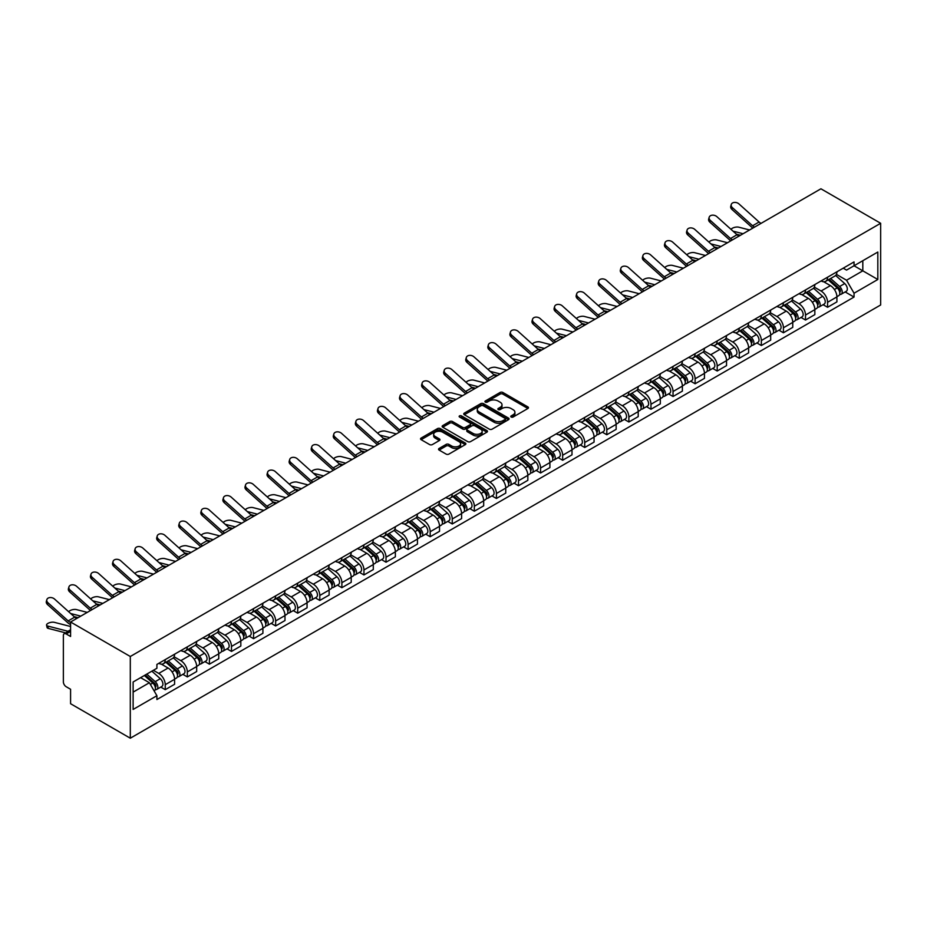 <?xml version="1.0" encoding="UTF-8"?>
<svg xmlns="http://www.w3.org/2000/svg" width="927" height="927" viewBox="0 0 927 927"><rect width="100%" height="100%" fill="white"/><g stroke="black" fill="none" stroke-linecap="round" stroke-linejoin="round"><path stroke-width="1.39" d="M511.171 417.034A1.379 0.8 0 0 0 513.118 417.034L527.88 408.506A1.97 1.136 0 0 0 528.46 407.706A1.97 1.136 0 0 0 527.88 406.907L502.874 392.469A1.97 1.136 0 0 0 500.093 392.469L485.331 400.997A1.379 0.8 0 0 0 484.937 401.553A1.379 0.8 0 0 0 485.331 402.109A1.379 0.8 0 0 0 487.278 402.109L489.189 401.009A6.292 3.627 0 0 1 498.077 401.009L500.163 402.214A6.292 3.627 0 0 1 502.005 404.786A6.292 3.627 0 0 1 500.163 407.347L498.251 408.448A1.379 0.8 0 0 0 497.857 409.016A1.379 0.8 0 0 0 498.251 409.572A1.379 0.8 0 0 0 500.198 409.572L502.11 408.471A6.292 3.627 0 0 1 510.997 408.471L513.083 409.676A6.292 3.627 0 0 1 514.925 412.237A6.292 3.627 0 0 1 513.083 414.809L511.171 415.91A1.379 0.8 0 0 0 510.777 416.466A1.379 0.8 0 0 0 511.171 417.034L511.171 415.91M439.108 448.448A1.97 1.136 0 0 0 438.541 449.247A1.97 1.136 0 0 0 439.108 450.058L446.13 454.103A1.97 1.136 0 0 0 448.911 454.103L465.296 444.636A1.97 1.136 0 0 0 465.875 443.836A1.97 1.136 0 0 0 465.296 443.036L440.29 428.598A1.97 1.136 0 0 0 437.509 428.598L421.125 438.065A1.97 1.136 0 0 0 420.545 438.865A1.97 1.136 0 0 0 421.125 439.665L429.595 444.566A1.97 1.136 0 0 0 432.376 444.566L439.386 440.51A1.97 1.136 0 0 0 439.966 439.711A1.97 1.136 0 0 0 439.386 438.911L435.192 436.478A5.261 3.036 0 0 1 433.651 434.334A5.261 3.036 0 0 1 436.895 431.53A5.261 3.036 0 0 1 442.619 432.191L459.085 441.692A5.261 3.036 0 0 1 460.626 443.836A5.261 3.036 0 0 1 457.382 446.64A5.261 3.036 0 0 1 451.646 445.98L448.911 444.404A1.97 1.136 0 0 0 446.13 444.404L439.108 448.448L439.108 450.058M130.301 656.49L70.579 622.017L820.928 188.795L880.65 223.28L130.301 656.49L130.301 738.205L880.65 304.983L880.65 223.28M489.329 429.166A1.97 1.136 0 0 0 492.11 429.166L508.494 419.699A1.97 1.136 0 0 0 509.074 418.9A1.97 1.136 0 0 0 508.494 418.089L483.5 403.662A1.97 1.136 0 0 0 480.719 403.662L464.323 413.118A1.97 1.136 0 0 0 463.755 413.929A1.97 1.136 0 0 0 464.323 414.728L489.329 429.166M460.082 417.324A1.379 0.8 0 0 1 461.472 417.521L461.472 415.887L486.895 430.568A1.97 1.136 0 0 1 487.475 431.368A1.97 1.136 0 0 1 486.895 432.167L470.51 441.634A1.97 1.136 0 0 1 467.729 441.634L442.724 427.196L442.724 425.597A1.97 1.136 0 0 0 442.144 426.397A1.97 1.136 0 0 0 442.724 427.196M442.724 425.597L449.734 421.542A1.97 1.136 0 0 1 452.515 421.542L462.654 427.393A1.97 1.136 0 0 0 465.435 427.393L470.093 424.717A1.97 1.136 0 0 0 470.661 423.906A1.97 1.136 0 0 0 470.093 423.106L459.537 417.011A1.379 0.8 0 0 1 459.132 416.455A1.379 0.8 0 0 1 459.977 415.713A1.379 0.8 0 0 1 461.472 415.887M70.579 622.017L70.579 636.478L66.188 633.941A3.998 2.306 -120 0 0 64.183 633.744A3.998 2.306 -120 0 0 63.36 635.574L63.36 681.82A3.998 2.306 -120 0 0 66.188 686.722L70.579 689.259L70.579 703.72L130.301 738.205M827.579 277.208A9.212 5.319 60 0 1 825.667 281.344L835.018 275.945A9.212 5.319 -120 0 0 836.919 271.82M814.323 287.127L821.067 291.02A9.212 5.319 60 0 1 827.579 302.295L836.919 296.895A9.212 5.319 -120 0 0 830.407 285.62L823.721 281.762M836.919 296.895L836.919 301.878L827.579 307.277L823.095 304.693M825.667 281.344A9.212 5.319 60 0 1 821.137 280.927M827.579 302.295L827.579 307.277M805.505 289.954A9.212 5.319 60 0 1 803.593 294.091L812.933 288.691A9.212 5.319 -120 0 0 814.845 284.566M801.021 317.44L805.505 320.024L814.845 314.624L814.845 309.641A9.212 5.319 -120 0 0 808.332 298.367L801.646 294.508M803.593 294.091A9.212 5.319 60 0 1 799.062 293.674M792.249 299.873L798.993 303.766A9.212 5.319 60 0 1 805.505 315.041L805.505 320.024M783.419 302.7A9.212 5.319 60 0 1 781.519 306.837L790.858 301.437A9.212 5.319 -120 0 0 792.759 297.312M778.947 330.186L783.419 332.77L792.759 327.37L792.759 322.387A9.212 5.319 -120 0 0 786.258 311.113L779.572 307.254M781.519 306.837A9.212 5.319 60 0 1 776.988 306.42M770.163 312.619L776.919 316.513A9.212 5.319 60 0 1 783.419 327.787L783.419 332.77M761.345 315.447A9.212 5.319 60 0 1 759.445 319.583L768.784 314.183A9.212 5.319 -120 0 0 770.685 310.058M756.872 342.932L761.345 345.516L770.685 340.128L770.685 335.134A9.212 5.319 -120 0 0 764.172 323.859L757.486 320M759.445 319.583A9.212 5.319 60 0 1 754.902 319.166M748.089 325.365L754.833 329.259A9.212 5.319 60 0 1 761.345 340.533L761.345 345.516M739.271 328.193A9.212 5.319 60 0 1 737.359 332.329L746.698 326.93A9.212 5.319 -120 0 0 748.61 322.805M734.787 355.678L739.271 358.262L748.61 352.874L748.61 347.88A9.212 5.319 -120 0 0 742.098 336.605L735.412 332.747M737.359 332.329A9.212 5.319 60 0 1 732.828 331.912M726.015 338.112L732.759 342.005A9.212 5.319 60 0 1 739.271 353.28L739.271 358.262M717.185 340.939A9.212 5.319 60 0 1 715.285 345.076L724.624 339.676A9.212 5.319 -120 0 0 726.536 335.551M712.712 368.425L717.197 371.009L726.536 365.62L726.536 360.626A9.212 5.319 -120 0 0 720.024 349.352L713.338 345.493M715.285 345.076A9.212 5.319 60 0 1 710.754 344.659M703.941 350.858L710.685 354.751A9.212 5.319 60 0 1 717.197 366.026L717.197 371.009M695.111 353.685A9.212 5.319 60 0 1 693.211 357.822L702.55 352.422A9.212 5.319 -120 0 0 704.45 348.297M690.638 381.171L695.111 383.755L704.45 378.367L704.45 373.372A9.212 5.319 -120 0 0 697.95 362.098L691.264 358.239M693.211 357.822A9.212 5.319 60 0 1 688.68 357.405M681.855 363.604L688.599 367.498A9.212 5.319 60 0 1 695.111 378.772L695.111 383.755M673.037 366.432A9.212 5.319 60 0 1 671.125 370.568L680.464 365.168A9.212 5.319 -120 0 0 682.376 361.043M668.552 393.917L673.037 396.501L682.376 391.113L682.376 386.119A9.212 5.319 -120 0 0 675.864 374.844L669.178 370.985M671.125 370.568A9.212 5.319 60 0 1 666.594 370.151M659.781 376.35L666.525 380.244A9.212 5.319 60 0 1 673.037 391.518L673.037 396.501M650.963 379.178A9.212 5.319 60 0 1 649.051 383.315L658.39 377.915A9.212 5.319 -120 0 0 660.302 373.79M646.478 406.663L650.963 409.247L660.302 403.859L660.302 398.865A9.212 5.319 -120 0 0 653.79 387.59L647.104 383.732M649.051 383.315A9.212 5.319 60 0 1 644.52 382.897M637.706 389.097L644.45 392.99A9.212 5.319 60 0 1 650.963 404.265L650.963 409.247M628.877 391.924A9.212 5.319 60 0 1 626.976 396.061L636.316 390.661A9.212 5.319 -120 0 0 638.216 386.536M624.404 419.41L628.877 421.994L638.216 416.605L638.216 411.611A9.212 5.319 -120 0 0 631.716 400.337L625.03 396.478M626.976 396.061A9.212 5.319 60 0 1 622.446 395.644M615.621 401.843L622.376 405.736A9.212 5.319 60 0 1 628.877 417.011L628.877 421.994M606.803 404.67A9.212 5.319 60 0 1 604.902 408.807L614.242 403.407A9.212 5.319 -120 0 0 616.142 399.282M602.33 432.156L606.803 434.74L616.142 429.352L616.142 424.357A9.212 5.319 -120 0 0 609.63 413.083L602.944 409.224M604.902 408.807A9.212 5.319 60 0 1 600.36 408.39M593.547 414.589L600.29 418.483A9.212 5.319 60 0 1 606.803 429.757L606.803 434.74M584.728 417.417A9.212 5.319 60 0 1 582.816 421.553L592.156 416.153A9.212 5.319 -120 0 0 594.068 412.028M580.244 444.902L584.728 447.486L594.068 442.098L594.068 437.104A9.212 5.319 -120 0 0 587.556 425.829L580.87 421.97M582.816 421.553A9.212 5.319 60 0 1 578.286 421.136M571.472 427.335L578.216 431.229A9.212 5.319 60 0 1 584.728 442.503L584.728 447.486M562.643 430.163A9.212 5.319 60 0 1 560.742 434.299L570.082 428.9A9.212 5.319 -120 0 0 571.994 424.775M558.17 457.648L562.654 460.232L571.994 454.844L571.994 449.85A9.212 5.319 -120 0 0 565.482 438.575L558.796 434.717M560.742 434.299A9.212 5.319 60 0 1 556.212 433.882M549.387 440.082L556.142 443.975A9.212 5.319 60 0 1 562.654 455.25L562.654 460.232M540.568 442.909A9.212 5.319 60 0 1 538.668 447.046L548.008 441.646A9.212 5.319 -120 0 0 549.908 437.521M536.096 470.395L540.568 472.979L549.908 467.59L549.908 462.596A9.212 5.319 -120 0 0 543.396 451.322L536.721 447.463M538.668 447.046A9.212 5.319 60 0 1 534.137 446.629M527.312 452.828L534.056 456.721A9.212 5.319 60 0 1 540.568 467.996L540.568 472.979M518.494 455.655A9.212 5.319 60 0 1 516.582 459.792L525.922 454.392A9.212 5.319 -120 0 0 527.834 450.267M514.01 483.141L518.494 485.725L527.834 480.337L527.834 475.342A9.212 5.319 -120 0 0 521.322 464.068L514.636 460.209M516.582 459.792A9.212 5.319 60 0 1 512.052 459.375M505.238 465.574L511.982 469.468A9.212 5.319 60 0 1 518.494 480.742L518.494 485.725M496.42 468.402A9.212 5.319 60 0 1 494.508 472.538L503.848 467.138A9.212 5.319 -120 0 0 505.76 463.013M491.936 495.887L496.42 498.471L505.76 493.083L505.76 488.089A9.212 5.319 -120 0 0 499.247 476.814L492.561 472.955M494.508 472.538A9.212 5.319 60 0 1 489.977 472.121M483.164 478.32L489.908 482.214A9.212 5.319 60 0 1 496.42 493.488L496.42 498.471M474.334 481.148A9.212 5.319 60 0 1 472.434 485.284L481.773 479.885A9.212 5.319 -120 0 0 483.674 475.76M469.862 508.633L474.334 511.217L483.674 505.829L483.674 500.835A9.212 5.319 -120 0 0 477.173 489.56L470.487 485.702M472.434 485.284A9.212 5.319 60 0 1 467.903 484.867M461.078 491.067L467.834 494.96A9.212 5.319 60 0 1 474.334 506.235L474.334 511.217M452.26 493.894A9.212 5.319 60 0 1 450.36 498.031L459.699 492.631A9.212 5.319 -120 0 0 461.6 488.506M447.787 521.38L452.26 523.964L461.6 518.575L461.6 513.581A9.212 5.319 -120 0 0 455.087 502.307L448.401 498.448M450.36 498.031A9.212 5.319 60 0 1 445.817 497.614M439.004 503.813L445.748 507.706A9.212 5.319 60 0 1 452.26 518.981L452.26 523.964M430.186 506.64A9.212 5.319 60 0 1 428.274 510.777L437.614 505.377A9.212 5.319 -120 0 0 439.525 501.252M425.702 534.126L430.186 536.71L439.525 531.322L439.525 526.327A9.212 5.319 -120 0 0 433.013 515.053L426.327 511.194M428.274 510.777A9.212 5.319 60 0 1 423.743 510.36M416.93 516.559L423.674 520.453A9.212 5.319 60 0 1 430.186 531.727L430.186 536.71M408.1 519.387A9.212 5.319 60 0 1 406.2 523.523L415.539 518.123A9.212 5.319 -120 0 0 417.451 513.998M403.627 546.872L408.1 549.456L417.451 544.068L417.451 539.085A9.212 5.319 -120 0 0 410.939 527.799L404.253 523.94M406.2 523.523A9.212 5.319 60 0 1 401.669 523.106M394.844 529.305L401.6 533.199A9.212 5.319 60 0 1 408.1 544.473L408.1 549.456M386.026 532.133A9.212 5.319 60 0 1 384.126 536.269L393.465 530.87A9.212 5.319 -120 0 0 395.365 526.745M381.553 559.618L386.026 562.202L395.365 556.814L395.365 551.832A9.212 5.319 -120 0 0 388.853 540.545L382.167 536.687M384.126 536.269A9.212 5.319 60 0 1 379.595 535.852M372.77 542.052L379.514 545.945A9.212 5.319 60 0 1 386.026 557.22L386.026 562.202M363.952 544.879A9.212 5.319 60 0 1 362.04 549.016L371.379 543.616A9.212 5.319 -120 0 0 373.291 539.491M359.467 572.365L363.952 574.949L373.291 569.56L373.291 564.578A9.212 5.319 -120 0 0 366.779 553.292L360.093 549.433M362.04 549.016A9.212 5.319 60 0 1 357.509 548.599M350.696 554.798L357.44 558.691A9.212 5.319 60 0 1 363.952 569.966L363.952 574.949M341.878 557.625A9.212 5.319 60 0 1 339.966 561.762L349.305 556.362A9.212 5.319 -120 0 0 351.217 552.237M337.393 585.111L341.878 587.695L351.217 582.307L351.217 577.324A9.212 5.319 -120 0 0 344.705 566.038L338.019 562.179M339.966 561.762A9.212 5.319 60 0 1 335.435 561.345M328.622 567.544L335.365 571.438A9.212 5.319 60 0 1 341.878 582.712L341.878 587.695M319.792 570.372A9.212 5.319 60 0 1 317.891 574.508L327.231 569.108A9.212 5.319 -120 0 0 329.131 564.983M315.319 597.857L319.792 600.441L329.131 595.053L329.131 590.07A9.212 5.319 -120 0 0 322.631 578.784L315.945 574.925M317.891 574.508A9.212 5.319 60 0 1 313.361 574.091M306.536 580.29L313.291 584.184A9.212 5.319 60 0 1 319.792 595.458L319.792 600.441M297.718 583.118A9.212 5.319 60 0 1 295.806 587.255L305.157 581.855A9.212 5.319 -120 0 0 307.057 577.73M293.245 610.603L297.718 613.187L307.057 607.799L307.057 602.817A9.212 5.319 -120 0 0 300.545 591.53L293.859 587.672M295.806 587.255A9.212 5.319 60 0 1 291.275 586.837M284.462 593.037L291.205 596.93A9.212 5.319 60 0 1 297.718 608.205L297.718 613.187M275.643 595.864A9.212 5.319 60 0 1 273.732 600.001L283.071 594.601A9.212 5.319 -120 0 0 284.983 590.476M271.159 623.35L275.643 625.934L284.983 620.545L284.983 615.563A9.212 5.319 -120 0 0 278.471 604.277L271.785 600.418M273.732 600.001A9.212 5.319 60 0 1 269.201 599.584M262.387 605.783L269.131 609.676A9.212 5.319 60 0 1 275.643 620.951L275.643 625.934M253.558 608.61A9.212 5.319 60 0 1 251.657 612.747L260.997 607.347A9.212 5.319 -120 0 0 262.909 603.222M249.085 636.096L253.558 638.68L262.909 633.292L262.909 628.309A9.212 5.319 -120 0 0 256.397 617.023L249.711 613.164M251.657 612.747A9.212 5.319 60 0 1 247.127 612.33M240.302 618.529L247.057 622.423A9.212 5.319 60 0 1 253.558 633.697L253.558 638.68M231.483 621.357A9.212 5.319 60 0 1 229.583 625.493L238.923 620.093A9.212 5.319 -120 0 0 240.823 615.968M227.011 648.842L231.483 651.426L240.823 646.038L240.823 641.055A9.212 5.319 -120 0 0 234.311 629.769L227.625 625.91M229.583 625.493A9.212 5.319 60 0 1 225.041 625.076M218.227 631.275L224.971 635.169A9.212 5.319 60 0 1 231.483 646.443L231.483 651.426M209.409 634.103A9.212 5.319 60 0 1 207.497 638.239L216.837 632.84A9.212 5.319 -120 0 0 218.749 628.715M204.925 661.588L209.409 664.172L218.749 658.784L218.749 653.802A9.212 5.319 -120 0 0 212.237 642.515L205.551 638.657M207.497 638.239A9.212 5.319 60 0 1 202.967 637.822M196.153 644.022L202.897 647.915A9.212 5.319 60 0 1 209.409 659.19L209.409 664.172M187.335 646.849A9.212 5.319 60 0 1 185.423 650.986L194.763 645.586A9.212 5.319 -120 0 0 196.675 641.461M182.851 674.335L187.335 676.919L196.675 671.53L196.675 666.548A9.212 5.319 -120 0 0 190.162 655.262L183.476 651.403M185.423 650.986A9.212 5.319 60 0 1 180.892 650.569M174.079 656.768L180.823 660.661A9.212 5.319 60 0 1 187.335 671.936L187.335 676.919M165.249 659.595A9.212 5.319 60 0 1 163.349 663.732L172.689 658.332A9.212 5.319 -120 0 0 174.589 654.207M160.777 687.081L165.249 689.665L174.589 684.277L174.589 679.294A9.212 5.319 -120 0 0 168.088 668.019L161.402 664.149M163.349 663.732A9.212 5.319 60 0 1 158.818 663.315M153.361 670.302L158.737 673.408A9.212 5.319 60 0 1 165.249 684.682L165.249 689.665M843.222 268.181L846.548 270.093L877.823 252.04L862.817 260.707L862.817 270.835L846.548 280.232L836.397 274.369M133.129 692.121L149.398 682.724L156.906 695.713L133.129 709.445L133.129 681.982L156.906 668.263L156.906 664.416L854.045 261.924L854.045 265.771L877.823 279.49L854.045 293.222L846.548 280.232M877.823 252.04L877.823 279.49M156.906 695.713L156.906 699.549L854.045 297.057L854.045 293.222M149.398 682.724L140.626 677.66M845.181 291.947L854.045 297.057M511.727 417.231L513.083 416.443A6.292 3.627 0 0 0 514.925 413.871L514.925 412.237M502.005 404.786L502.005 406.42A6.292 3.627 0 0 1 500.163 408.981L498.807 409.769M527.88 406.907L527.88 408.506L502.874 394.102A1.97 1.136 0 0 0 500.093 394.102L485.887 402.306M508.471 419.711L483.5 405.296A1.97 1.136 0 0 0 480.719 405.296L464.346 414.74M505.03 419.456A1.379 0.8 0 0 0 505.435 418.9A1.379 0.8 0 0 0 505.03 418.332L483.083 405.667A1.379 0.8 0 0 0 481.136 405.667L479.12 406.826A6.292 3.627 0 0 0 477.278 409.398A6.292 3.627 0 0 0 479.12 411.959L494.126 420.626A6.292 3.627 0 0 0 503.013 420.626L505.03 419.456L505.03 421.09A1.379 0.8 0 0 0 505.435 420.534L505.435 418.9M477.278 409.398L477.278 411.032A6.292 3.627 0 0 0 479.12 413.593L479.12 411.959M505.03 421.09L503.013 422.26A6.292 3.627 0 0 1 494.126 422.26L479.12 413.593M442.747 427.208L449.734 423.175L449.734 421.542M470.661 423.906L470.661 425.539A1.97 1.136 0 0 1 470.093 426.35L465.435 429.027A1.97 1.136 0 0 1 462.654 429.027L452.515 423.175A1.97 1.136 0 0 0 449.734 423.175M461.472 417.521L486.872 432.179M473.176 433.477A5.261 3.036 0 0 0 478.911 434.126A5.261 3.036 0 0 0 482.156 431.333A5.261 3.036 0 0 0 480.615 429.178L474.809 425.829A1.97 1.136 0 0 0 472.04 425.829L467.382 428.517A1.97 1.136 0 0 0 466.802 429.317A1.97 1.136 0 0 0 467.382 430.128L473.176 433.477L473.176 435.111A5.261 3.036 0 0 0 478.911 435.76A5.261 3.036 0 0 0 482.156 432.967L482.156 431.333M466.802 429.317L466.802 430.962A1.97 1.136 0 0 0 467.382 431.762L467.382 430.128M473.176 435.111L467.382 431.762M460.626 443.836L460.626 445.47A5.261 3.036 0 0 1 457.382 448.274A5.261 3.036 0 0 1 451.646 447.614L448.911 446.038A1.97 1.136 0 0 0 446.13 446.038L439.143 450.07M433.651 434.334L433.651 435.968A5.261 3.036 0 0 0 435.192 438.112L435.192 436.478M439.363 440.522L435.192 438.112M465.273 444.659L440.29 430.232A1.97 1.136 0 0 0 437.509 430.232L421.148 439.688L421.125 438.065M749.595 229.977L738.726 227.185A4.6 1.854 -11.9 0 0 734.265 227.463A4.6 1.854 -11.9 0 0 731.067 229.409M828.217 279.873L837.208 287.903A5.006 2.885 60 0 1 838.784 295.632L836.919 296.71M828.46 280.081L832.689 282.526M829.12 279.351L839.132 288.274A2.399 1.39 60 0 1 839.885 291.993A2.399 1.39 60 0 1 839.665 292.075M830.627 278.482L839.619 286.513A5.006 2.885 60 0 1 841.195 294.241A5.006 2.885 60 0 1 839.677 294.404M835.644 275.47L844.717 283.569A5.006 2.885 60 0 1 846.281 291.31L841.195 294.241M740.441 235.261L736.444 234.241M743.083 233.743L733.002 231.147M761.102 223.337A7.404 4.276 60 0 1 759.097 222.005L738.935 203.905A4.6 3.268 15.6 0 0 734.404 202.422A4.6 3.268 15.6 0 0 731.241 204.554A4.6 3.268 15.6 0 0 732.423 207.671L731.936 209.432A4.6 3.268 -164.4 0 1 730.754 206.315L731.241 204.554M754.59 227.103A7.404 4.276 60 0 1 752.585 225.771L732.423 207.671M752.817 228.123A10.012 5.782 60 0 1 752.098 227.532L731.936 209.432M727.521 242.723L716.652 239.931A4.6 1.854 -11.9 0 0 712.191 240.209A4.6 1.854 -11.9 0 0 708.993 242.156M806.142 292.619L815.134 300.649A5.006 2.885 60 0 1 816.71 308.378L814.845 309.456M806.374 292.828L810.615 295.273M807.046 292.098L817.058 301.02A2.399 1.39 60 0 1 817.811 304.74A2.399 1.39 60 0 1 817.591 304.821M808.541 291.229L817.544 299.259A5.006 2.885 60 0 1 819.109 306.988A5.006 2.885 60 0 1 817.602 307.15M813.558 288.216L822.631 296.316A5.006 2.885 60 0 1 824.207 304.056L819.109 306.988M718.367 248.007L714.369 246.988M721.009 246.489L710.928 243.894M705.435 255.47L694.566 252.677A4.6 1.854 -11.9 0 0 690.117 252.955A4.6 1.854 -11.9 0 0 686.919 254.902M784.057 305.365L793.06 313.396A5.006 2.885 60 0 1 794.624 321.124L792.759 322.202M784.3 305.574L788.541 308.019M784.972 304.844L794.984 313.766A2.399 1.39 60 0 1 795.737 317.486A2.399 1.39 60 0 1 795.517 317.567M786.467 303.975L795.47 312.005A5.006 2.885 60 0 1 797.035 319.734A5.006 2.885 60 0 1 795.528 319.896M791.484 300.962L800.557 309.062A5.006 2.885 60 0 1 802.133 316.802L797.035 319.734M696.293 260.754L692.295 259.734M698.935 259.236L688.854 256.64M739.016 236.084A7.404 4.276 60 0 1 737.023 234.751L716.861 216.651A4.6 3.268 15.6 0 0 712.33 215.168A4.6 3.268 15.6 0 0 709.167 217.3A4.6 3.268 15.6 0 0 710.349 220.417L709.85 222.179A4.6 3.268 -164.4 0 1 708.68 219.062L709.167 217.3M732.515 239.85A7.404 4.276 60 0 1 730.511 238.517L710.349 220.417M730.731 240.869A10.012 5.782 60 0 1 730.024 240.278L709.85 222.179M716.942 248.83A7.404 4.276 60 0 1 714.937 247.497L694.775 229.398A4.6 3.268 15.6 0 0 690.256 227.915A4.6 3.268 15.6 0 0 687.092 230.047A4.6 3.268 15.6 0 0 688.274 233.164L687.776 234.925A4.6 3.268 -164.4 0 1 686.594 231.808L687.092 230.047M710.43 252.596A7.404 4.276 60 0 1 708.437 251.263L688.274 233.164M708.657 253.616A10.012 5.782 60 0 1 707.938 253.025L687.776 234.925M683.361 268.216L672.492 265.423A4.6 1.854 -11.9 0 0 668.043 265.701A4.6 1.854 -11.9 0 0 664.833 267.648M761.982 318.112L770.986 326.142A5.006 2.885 60 0 1 772.55 333.871L770.685 334.948M762.226 318.32L766.455 320.765M762.898 317.59L772.898 326.513A2.399 1.39 60 0 1 773.651 330.232A2.399 1.39 60 0 1 773.442 330.313M764.393 316.721L773.385 324.751A5.006 2.885 60 0 1 774.96 332.48A5.006 2.885 60 0 1 773.442 332.642M769.41 313.708L778.483 321.808A5.006 2.885 60 0 1 780.047 329.548L774.96 332.48M674.207 273.5L670.209 272.48M676.849 271.982L666.768 269.386M661.287 280.962L650.418 278.17A4.6 1.854 -11.9 0 0 645.957 278.448A4.6 1.854 -11.9 0 0 642.759 280.394M739.908 330.858L748.9 338.888A5.006 2.885 60 0 1 750.476 346.617L748.61 347.695M740.14 331.066L744.381 333.511M740.812 330.336L750.824 339.259A2.399 1.39 60 0 1 751.577 342.978A2.399 1.39 60 0 1 751.357 343.06M742.318 329.467L751.31 337.498A5.006 2.885 60 0 1 752.875 345.226A5.006 2.885 60 0 1 751.368 345.389M747.324 326.455L756.409 334.554A5.006 2.885 60 0 1 757.973 342.295L752.875 345.226M652.133 286.246L648.135 285.226M654.775 284.728L644.694 282.132M639.213 293.72L628.344 290.916A4.6 1.854 -11.9 0 0 623.883 291.194A4.6 1.854 -11.9 0 0 620.684 293.141M717.834 343.604L726.826 351.634A5.006 2.885 60 0 1 728.402 359.363L726.525 360.441M718.066 343.813L722.307 346.258M718.738 343.083L728.749 352.005A2.399 1.39 60 0 1 729.503 355.725A2.399 1.39 60 0 1 729.282 355.806M720.233 342.214L729.236 350.244A5.006 2.885 60 0 1 730.8 357.973A5.006 2.885 60 0 1 729.294 358.135M725.25 339.201L734.323 347.301A5.006 2.885 60 0 1 735.899 355.041L730.8 357.973M630.059 298.992L626.061 297.973M632.701 297.474L622.62 294.879M694.868 261.576A7.404 4.276 60 0 1 692.863 260.244L672.701 242.144A4.6 3.268 15.6 0 0 668.17 240.661A4.6 3.268 15.6 0 0 665.018 242.793A4.6 3.268 15.6 0 0 666.189 245.91L665.702 247.671A4.6 3.268 -164.4 0 1 664.52 244.554L665.018 242.793M688.355 265.342A7.404 4.276 60 0 1 686.351 264.01L666.189 245.91M686.583 266.362A10.012 5.782 60 0 1 685.864 265.771L665.702 247.671M672.782 274.322A7.404 4.276 60 0 1 670.789 272.99L650.627 254.89A4.6 3.268 15.6 0 0 646.096 253.407A4.6 3.268 15.6 0 0 642.932 255.539A4.6 3.268 15.6 0 0 644.114 258.656L643.628 260.417A4.6 3.268 -164.4 0 1 642.446 257.3L642.932 255.539M666.281 278.088A7.404 4.276 60 0 1 664.277 276.756L644.114 258.656M664.497 279.108A10.012 5.782 60 0 1 663.79 278.517L643.628 260.417M650.708 287.069A7.404 4.276 60 0 1 648.715 285.736L628.552 267.636A4.6 3.268 15.6 0 0 624.022 266.153A4.6 3.268 15.6 0 0 620.858 268.285A4.6 3.268 15.6 0 0 622.04 271.402L621.542 273.164A4.6 3.268 -164.4 0 1 620.372 270.047L620.858 268.285M644.195 290.835A7.404 4.276 60 0 1 642.202 289.502L622.04 271.402M642.423 291.854A10.012 5.782 60 0 1 641.704 291.263L621.542 273.164M617.127 306.466L606.258 303.662A4.6 1.854 -11.9 0 0 601.808 303.94A4.6 1.854 -11.9 0 0 598.599 305.887M695.748 356.35L704.752 364.381A5.006 2.885 60 0 1 706.316 372.109L704.45 373.187M695.992 356.559L700.221 359.004M696.664 355.829L706.675 364.763A2.399 1.39 60 0 1 707.428 368.471A2.399 1.39 60 0 1 707.208 368.564M698.158 354.96L707.15 362.99A5.006 2.885 60 0 1 708.726 370.719A5.006 2.885 60 0 1 707.208 370.881M703.176 351.947L712.249 360.047A5.006 2.885 60 0 1 713.825 367.787L708.726 370.719M607.973 311.75L603.987 310.719M610.615 310.221L600.534 307.625M628.633 299.815A7.404 4.276 60 0 1 626.629 298.482L606.467 280.383A4.6 3.268 15.6 0 0 601.936 278.9A4.6 3.268 15.6 0 0 598.784 281.032A4.6 3.268 15.6 0 0 599.954 284.149L599.468 285.91A4.6 3.268 -164.4 0 1 598.286 282.793L598.784 281.032M622.121 303.581A7.404 4.276 60 0 1 620.128 302.248L599.954 284.149M620.348 304.601A10.012 5.782 60 0 1 619.63 304.01L599.468 285.91M595.053 319.212L584.184 316.408A4.6 1.854 -11.9 0 0 579.723 316.686A4.6 1.854 -11.9 0 0 576.524 318.633M673.674 369.097L682.666 377.127A5.006 2.885 60 0 1 684.242 384.856L682.376 385.933M673.917 369.305L678.147 371.75M674.578 368.575L684.589 377.509A2.399 1.39 60 0 1 685.343 381.217A2.399 1.39 60 0 1 685.123 381.31M676.084 367.706L685.076 375.736A5.006 2.885 60 0 1 686.652 383.465A5.006 2.885 60 0 1 685.134 383.627M681.102 364.693L690.175 372.793A5.006 2.885 60 0 1 691.739 380.533L686.652 383.465M585.899 324.496L581.901 323.465M588.541 322.967L578.46 320.371M606.559 312.561A7.404 4.276 60 0 1 604.555 311.229L584.392 293.129A4.6 3.268 15.6 0 0 579.862 291.646A4.6 3.268 15.6 0 0 576.698 293.778A4.6 3.268 15.6 0 0 577.88 296.895L577.394 298.656A4.6 3.268 -164.4 0 1 576.212 295.539L576.698 293.778M600.047 316.327A7.404 4.276 60 0 1 598.042 314.995L577.88 296.895M598.274 317.347A10.012 5.782 60 0 1 597.556 316.756L577.394 298.656M572.979 331.959L562.11 329.155A4.6 1.854 -11.9 0 0 557.648 329.433A4.6 1.854 -11.9 0 0 554.45 331.379M651.6 381.843L660.592 389.873A5.006 2.885 60 0 1 662.168 397.602L660.302 398.68M651.832 382.051L656.073 384.496M652.504 381.321L662.515 390.255A2.399 1.39 60 0 1 663.268 393.963A2.399 1.39 60 0 1 663.048 394.056M653.998 380.452L663.002 388.483A5.006 2.885 60 0 1 664.566 396.211A5.006 2.885 60 0 1 663.06 396.374M659.016 377.44L668.089 385.539A5.006 2.885 60 0 1 669.665 393.28L664.566 396.211M563.825 337.243L559.827 336.211M566.467 335.713L556.385 333.117M584.473 325.307A7.404 4.276 60 0 1 582.48 323.975L562.318 305.875A4.6 3.268 15.6 0 0 557.787 304.392A4.6 3.268 15.6 0 0 554.624 306.524A4.6 3.268 15.6 0 0 555.806 309.641L555.308 311.402A4.6 3.268 -164.4 0 1 554.137 308.285L554.624 306.524M577.961 329.073A7.404 4.276 60 0 1 575.968 327.741L555.806 309.641M576.188 330.093A10.012 5.782 60 0 1 575.482 329.502L555.308 311.402M550.893 344.705L540.024 341.901A4.6 1.854 -11.9 0 0 535.574 342.179A4.6 1.854 -11.9 0 0 532.376 344.126M629.514 394.589L638.518 402.619A5.006 2.885 60 0 1 640.082 410.348L638.216 411.426M629.757 394.798L633.987 397.243M630.43 394.068L640.441 403.002A2.399 1.39 60 0 1 641.194 406.71A2.399 1.39 60 0 1 640.974 406.802M631.924 393.199L640.916 401.229A5.006 2.885 60 0 1 642.492 408.958A5.006 2.885 60 0 1 640.986 409.12M636.942 390.186L646.015 398.286A5.006 2.885 60 0 1 647.591 406.026L642.492 408.958M541.75 349.989L537.753 348.958M544.392 348.459L534.311 345.864M562.399 338.054A7.404 4.276 60 0 1 560.395 336.721L540.232 318.621A4.6 3.268 15.6 0 0 535.713 317.138A4.6 3.268 15.6 0 0 532.55 319.27A4.6 3.268 15.6 0 0 533.732 322.387L533.234 324.149A4.6 3.268 -164.4 0 1 532.052 321.032L532.55 319.27M555.887 341.82A7.404 4.276 60 0 1 553.894 340.487L533.732 322.387M554.114 342.839A10.012 5.782 60 0 1 553.396 342.248L533.234 324.149M528.819 357.451L517.95 354.647A4.6 1.854 -11.9 0 0 513.5 354.925A4.6 1.854 -11.9 0 0 510.29 356.872M607.44 407.335L616.443 415.366A5.006 2.885 60 0 1 618.008 423.094L616.142 424.172M607.683 407.544L611.913 409.989M608.355 406.814L618.355 415.748A2.399 1.39 60 0 1 619.109 419.456A2.399 1.39 60 0 1 618.9 419.549M609.85 405.945L618.842 413.975A5.006 2.885 60 0 1 620.418 421.704A5.006 2.885 60 0 1 618.9 421.866M614.868 402.932L623.941 411.032A5.006 2.885 60 0 1 625.505 418.772L620.418 421.704M519.665 362.735L515.667 361.704M522.307 361.206L512.225 358.61M506.745 370.197L495.875 367.393A4.6 1.854 -11.9 0 0 491.414 367.671A4.6 1.854 -11.9 0 0 488.216 369.618M585.366 420.082L594.358 428.112A5.006 2.885 60 0 1 595.934 435.841L594.068 436.918M585.597 420.29L589.839 422.735M586.27 419.56L596.281 428.494A2.399 1.39 60 0 1 597.034 432.202A2.399 1.39 60 0 1 596.814 432.295M587.776 418.691L596.768 426.721A5.006 2.885 60 0 1 598.332 434.462A5.006 2.885 60 0 1 596.826 434.612M592.782 415.678L601.866 423.778A5.006 2.885 60 0 1 603.431 431.518L598.332 434.462M497.59 375.481L493.593 374.45M500.232 373.952L490.151 371.356M484.67 382.944L473.79 380.14A4.6 1.854 -11.9 0 0 469.34 380.418A4.6 1.854 -11.9 0 0 466.142 382.364M563.292 432.828L572.283 440.858A5.006 2.885 60 0 1 573.859 448.587L571.982 449.665M563.523 433.036L567.764 435.481M564.195 432.306L574.207 441.24A2.399 1.39 60 0 1 574.96 444.948A2.399 1.39 60 0 1 574.74 445.041M565.69 431.437L574.694 439.468A5.006 2.885 60 0 1 576.258 447.208A5.006 2.885 60 0 1 574.752 447.359M570.708 428.425L579.781 436.524A5.006 2.885 60 0 1 581.356 444.265L576.258 447.208M475.516 388.228L471.519 387.196M478.158 386.698L468.077 384.102M462.585 395.69L451.716 392.886A4.6 1.854 -11.9 0 0 447.266 393.164A4.6 1.854 -11.9 0 0 444.056 395.111M541.206 445.574L550.209 453.604A5.006 2.885 60 0 1 551.774 461.333L549.908 462.411M541.449 445.783L545.679 448.228M542.121 445.053L552.133 453.987A2.399 1.39 60 0 1 552.886 457.695A2.399 1.39 60 0 1 552.666 457.787M543.616 444.184L552.608 452.214A5.006 2.885 60 0 1 554.184 459.954A5.006 2.885 60 0 1 552.666 460.105M548.633 441.171L557.706 449.271A5.006 2.885 60 0 1 559.282 457.011L554.184 459.954M453.43 400.974L449.433 399.943M456.072 399.444L445.991 396.849M440.51 408.436L429.641 405.632A4.6 1.854 -11.9 0 0 425.18 405.91A4.6 1.854 -11.9 0 0 421.982 407.857M519.132 458.32L528.123 466.351A5.006 2.885 60 0 1 529.699 474.079L527.834 475.157M519.375 458.529L523.604 460.974M520.035 457.799L530.047 466.733A2.399 1.39 60 0 1 530.8 470.441A2.399 1.39 60 0 1 530.58 470.534M521.542 456.93L530.534 464.96A5.006 2.885 60 0 1 532.11 472.7A5.006 2.885 60 0 1 530.592 472.851M526.559 453.917L535.632 462.017A5.006 2.885 60 0 1 537.197 469.757L532.11 472.7M431.356 413.72L427.359 412.689M433.998 412.191L423.917 409.595M418.436 421.182L407.567 418.378A4.6 1.854 -11.9 0 0 403.106 418.656A4.6 1.854 -11.9 0 0 399.908 420.603M497.057 471.067L506.049 479.097A5.006 2.885 60 0 1 507.625 486.826L505.76 487.903M497.289 471.275L501.53 473.72M497.961 470.545L507.973 479.479A2.399 1.39 60 0 1 508.726 483.187A2.399 1.39 60 0 1 508.506 483.28M499.456 469.676L508.459 477.706A5.006 2.885 60 0 1 510.024 485.447A5.006 2.885 60 0 1 508.517 485.597M504.473 466.663L513.546 474.763A5.006 2.885 60 0 1 515.122 482.503L510.024 485.447M409.282 426.466L405.284 425.435M411.924 424.937L401.843 422.341M540.325 350.8A7.404 4.276 60 0 1 538.32 349.467L518.158 331.368A4.6 3.268 15.6 0 0 513.628 329.885A4.6 3.268 15.6 0 0 510.464 332.017A4.6 3.268 15.6 0 0 511.646 335.134L511.159 336.895A4.6 3.268 -164.4 0 1 509.977 333.778L510.464 332.017M533.813 354.566A7.404 4.276 60 0 1 531.808 353.233L511.646 335.134M532.04 355.586A10.012 5.782 60 0 1 531.322 354.995L511.159 336.895M518.239 363.546A7.404 4.276 60 0 1 516.246 362.214L496.084 344.114A4.6 3.268 15.6 0 0 491.553 342.631A4.6 3.268 15.6 0 0 488.39 344.763A4.6 3.268 15.6 0 0 489.572 347.88L489.085 349.641A4.6 3.268 -164.4 0 1 487.903 346.524L488.39 344.763M511.739 367.312A7.404 4.276 60 0 1 509.734 365.98L489.572 347.88M509.954 368.332A10.012 5.782 60 0 1 509.247 367.741L489.085 349.641M496.165 376.292A7.404 4.276 60 0 1 494.172 374.96L473.998 356.86A4.6 3.268 15.6 0 0 469.479 355.377A4.6 3.268 15.6 0 0 466.316 357.509A4.6 3.268 15.6 0 0 467.498 360.626L466.999 362.387A4.6 3.268 -164.4 0 1 465.817 359.27L466.316 357.509M489.653 380.058A7.404 4.276 60 0 1 487.66 378.726L467.498 360.626M487.88 381.078A10.012 5.782 60 0 1 487.162 380.487L466.999 362.387M474.091 389.039A7.404 4.276 60 0 1 472.086 387.706L451.924 369.606A4.6 3.268 15.6 0 0 447.393 368.123A4.6 3.268 15.6 0 0 444.242 370.255A4.6 3.268 15.6 0 0 445.412 373.372L444.925 375.134A4.6 3.268 -164.4 0 1 443.743 372.017L444.242 370.255M467.579 392.805A7.404 4.276 60 0 1 465.586 391.472L445.412 373.372M465.806 393.824A10.012 5.782 60 0 1 465.087 393.233L444.925 375.134M452.017 401.785A7.404 4.276 60 0 1 450.012 400.452L429.85 382.364A4.6 3.268 15.6 0 0 425.319 380.87A4.6 3.268 15.6 0 0 422.156 383.002A4.6 3.268 15.6 0 0 423.338 386.119L422.851 387.88A4.6 3.268 -164.4 0 1 421.669 384.763L422.156 383.002M445.505 405.551A7.404 4.276 60 0 1 443.5 404.218L423.338 386.119M443.72 406.571A10.012 5.782 60 0 1 443.013 405.98L422.851 387.88M429.931 414.543A7.404 4.276 60 0 1 427.938 413.199L407.776 395.111A4.6 3.268 15.6 0 0 403.245 393.616A4.6 3.268 15.6 0 0 400.082 395.748A4.6 3.268 15.6 0 0 401.264 398.865L400.765 400.626A4.6 3.268 -164.4 0 1 399.595 397.509L400.082 395.748M423.419 418.297A7.404 4.276 60 0 1 421.426 416.965L401.264 398.865M421.646 419.317A10.012 5.782 60 0 1 420.928 418.726L400.765 400.626M396.35 433.929L385.481 431.125A4.6 1.854 -11.9 0 0 381.032 431.403A4.6 1.854 -11.9 0 0 377.834 433.349M474.972 483.813L483.975 491.843A5.006 2.885 60 0 1 485.539 499.572L483.674 500.65M475.215 484.021L479.444 486.466M475.887 483.291L485.899 492.225A2.399 1.39 60 0 1 486.652 495.933A2.399 1.39 60 0 1 486.432 496.026M477.382 482.422L486.374 490.453A5.006 2.885 60 0 1 487.95 498.193A5.006 2.885 60 0 1 486.443 498.344M482.399 479.41L491.472 487.509A5.006 2.885 60 0 1 493.048 495.25L487.95 498.193M387.208 439.213L383.21 438.181M389.85 437.683L379.769 435.087M407.857 427.289A7.404 4.276 60 0 1 405.852 425.945L385.69 407.857A4.6 3.268 15.6 0 0 381.171 406.362A4.6 3.268 15.6 0 0 378.007 408.494A4.6 3.268 15.6 0 0 379.189 411.611L378.691 413.372A4.6 3.268 -164.4 0 1 377.509 410.255L378.007 408.494M401.345 431.043A7.404 4.276 60 0 1 399.352 429.711L379.189 411.611M399.572 432.063A10.012 5.782 60 0 1 398.853 431.472L378.691 413.372M374.276 446.675L363.407 443.871A4.6 1.854 -11.9 0 0 358.946 444.149A4.6 1.854 -11.9 0 0 355.748 446.096M452.897 496.559L461.901 504.589A5.006 2.885 60 0 1 463.465 512.318L461.6 513.396M453.141 496.768L457.37 499.213M453.801 496.038L463.813 504.972A2.399 1.39 60 0 1 464.566 508.68A2.399 1.39 60 0 1 464.357 508.772M455.308 495.169L464.3 503.199A5.006 2.885 60 0 1 465.875 510.939A5.006 2.885 60 0 1 464.357 511.09M460.325 492.156L469.398 500.256A5.006 2.885 60 0 1 470.962 507.996L465.875 510.939M365.122 451.959L361.124 450.928M367.764 450.429L357.683 447.834M385.783 440.035A7.404 4.276 60 0 1 383.778 438.691L363.616 420.603A4.6 3.268 15.6 0 0 359.085 419.108A4.6 3.268 15.6 0 0 355.922 421.24A4.6 3.268 15.6 0 0 357.104 424.357L356.617 426.119A4.6 3.268 -164.4 0 1 355.435 423.002L355.922 421.24M379.27 443.79A7.404 4.276 60 0 1 377.266 442.457L357.104 424.357M377.498 444.809A10.012 5.782 60 0 1 376.779 444.218L356.617 426.119M352.202 459.421L341.333 456.617A4.6 1.854 -11.9 0 0 336.872 456.895A4.6 1.854 -11.9 0 0 333.674 458.842M430.823 509.305L439.815 517.336A5.006 2.885 60 0 1 441.391 525.064L439.525 526.142M431.055 509.514L435.296 511.959M431.727 508.784L441.739 517.718A2.399 1.39 60 0 1 442.492 521.426A2.399 1.39 60 0 1 442.272 521.519M433.222 507.915L442.225 515.945A5.006 2.885 60 0 1 443.79 523.685A5.006 2.885 60 0 1 442.283 523.836M438.239 504.902L447.324 513.002A5.006 2.885 60 0 1 448.888 520.742L443.79 523.685M343.048 464.705L339.05 463.674M345.69 463.176L335.609 460.58M363.697 452.782A7.404 4.276 60 0 1 361.704 451.437L341.542 433.349A4.6 3.268 15.6 0 0 337.011 431.855A4.6 3.268 15.6 0 0 333.847 433.987A4.6 3.268 15.6 0 0 335.029 437.104L334.543 438.865A4.6 3.268 -164.4 0 1 333.361 435.748L333.847 433.987M357.196 456.536A7.404 4.276 60 0 1 355.192 455.203L335.029 437.104M355.412 457.556A10.012 5.782 60 0 1 354.705 456.965L334.543 438.865M330.116 472.167L319.247 469.363A4.6 1.854 -11.9 0 0 314.798 469.641A4.6 1.854 -11.9 0 0 311.599 471.588M408.749 522.052L417.741 530.082A5.006 2.885 60 0 1 419.317 537.811L417.44 538.888M408.981 522.26L413.222 524.705M409.653 521.53L419.664 530.464A2.399 1.39 60 0 1 420.418 534.172A2.399 1.39 60 0 1 420.198 534.265M411.148 520.661L420.151 528.691A5.006 2.885 60 0 1 421.715 536.432A5.006 2.885 60 0 1 420.209 536.582M416.165 517.648L425.238 525.748A5.006 2.885 60 0 1 426.814 533.488L421.715 536.432M320.974 477.451L316.976 476.42M323.616 475.922L313.535 473.326M341.623 465.528A7.404 4.276 60 0 1 339.63 464.184L319.456 446.096A4.6 3.268 15.6 0 0 314.937 444.601A4.6 3.268 15.6 0 0 311.773 446.733A4.6 3.268 15.6 0 0 312.955 449.85L312.457 451.611A4.6 3.268 -164.4 0 1 311.275 448.494L311.773 446.733M335.11 469.282A7.404 4.276 60 0 1 333.117 467.95L312.955 449.85M333.338 470.302A10.012 5.782 60 0 1 332.619 469.711L312.457 451.611M308.042 484.914L297.173 482.11A4.6 1.854 -11.9 0 0 292.723 482.388A4.6 1.854 -11.9 0 0 289.514 484.334M386.663 534.798L395.667 542.828A5.006 2.885 60 0 1 397.231 550.557L395.365 551.635M386.907 535.006L391.136 537.451M387.579 534.276L397.59 543.21A2.399 1.39 60 0 1 398.343 546.918A2.399 1.39 60 0 1 398.123 547.011M389.073 533.407L398.065 541.438A5.006 2.885 60 0 1 399.641 549.178A5.006 2.885 60 0 1 398.123 549.329M394.091 530.395L403.164 538.494A5.006 2.885 60 0 1 404.74 546.235L399.641 549.178M298.888 490.198L294.89 489.166M301.53 488.668L291.449 486.072M319.548 478.274A7.404 4.276 60 0 1 317.544 476.93L297.382 458.842A4.6 3.268 15.6 0 0 292.851 457.347A4.6 3.268 15.6 0 0 289.699 459.479A4.6 3.268 15.6 0 0 290.869 462.596L290.383 464.357A4.6 3.268 -164.4 0 1 289.201 461.24L289.699 459.479M313.036 482.028A7.404 4.276 60 0 1 311.032 480.696L290.869 462.596M311.263 483.048A10.012 5.782 60 0 1 310.545 482.457L290.383 464.357M285.968 497.66L275.099 494.856A4.6 1.854 -11.9 0 0 270.638 495.134A4.6 1.854 -11.9 0 0 267.44 497.081M364.589 547.544L373.581 555.574A5.006 2.885 60 0 1 375.157 563.303L373.291 564.381M364.832 547.753L369.062 550.198M365.493 547.023L375.505 555.957A2.399 1.39 60 0 1 376.258 559.665A2.399 1.39 60 0 1 376.038 559.757M366.999 546.154L375.991 554.184A5.006 2.885 60 0 1 377.567 561.924A5.006 2.885 60 0 1 376.049 562.075M372.017 543.141L381.09 551.241A5.006 2.885 60 0 1 382.654 558.981L377.567 561.924M276.814 502.944L272.816 501.913M279.456 501.414L269.375 498.819M297.474 491.02A7.404 4.276 60 0 1 295.47 489.676L275.307 471.588A4.6 3.268 15.6 0 0 270.777 470.093A4.6 3.268 15.6 0 0 267.613 472.225A4.6 3.268 15.6 0 0 268.795 475.342L268.309 477.104A4.6 3.268 -164.4 0 1 267.127 473.987L267.613 472.225M290.962 494.775A7.404 4.276 60 0 1 288.957 493.442L268.795 475.342M289.178 495.794A10.012 5.782 60 0 1 288.471 495.203L268.309 477.104M263.894 510.406L253.025 507.602A4.6 1.854 -11.9 0 0 248.563 507.88A4.6 1.854 -11.9 0 0 245.365 509.827M342.515 560.29L351.507 568.321A5.006 2.885 60 0 1 353.083 576.049L351.217 577.127M342.747 560.499L346.988 562.944M343.419 559.769L353.43 568.703A2.399 1.39 60 0 1 354.184 572.411A2.399 1.39 60 0 1 353.963 572.504M344.914 558.9L353.917 566.93A5.006 2.885 60 0 1 355.481 574.67A5.006 2.885 60 0 1 353.975 574.821M349.931 555.887L359.004 563.987A5.006 2.885 60 0 1 360.58 571.727L355.481 574.67M254.74 515.69L250.742 514.659M257.382 514.161L247.3 511.565M275.389 503.767A7.404 4.276 60 0 1 273.395 502.422L253.233 484.334A4.6 3.268 15.6 0 0 248.703 482.84A4.6 3.268 15.6 0 0 245.539 484.972A4.6 3.268 15.6 0 0 246.721 488.089L246.223 489.85A4.6 3.268 -164.4 0 1 245.052 486.733L245.539 484.972M268.876 507.521A7.404 4.276 60 0 1 266.883 506.188L246.721 488.089M267.103 508.541A10.012 5.782 60 0 1 266.385 507.95L246.223 489.85M241.808 523.152L230.939 520.348A4.6 1.854 -11.9 0 0 226.489 520.626A4.6 1.854 -11.9 0 0 223.28 522.573M320.429 573.037L329.433 581.067A5.006 2.885 60 0 1 330.997 588.796L329.131 589.873M320.672 573.245L324.902 575.69M321.345 572.515L331.356 581.449A2.399 1.39 60 0 1 332.109 585.157A2.399 1.39 60 0 1 331.889 585.25M322.839 571.646L331.831 579.676A5.006 2.885 60 0 1 333.407 587.417A5.006 2.885 60 0 1 331.901 587.567M327.857 568.633L336.93 576.733A5.006 2.885 60 0 1 338.506 584.473L333.407 587.417M232.665 528.436L228.668 527.405M235.307 526.907L225.226 524.311M253.314 516.513A7.404 4.276 60 0 1 251.31 515.169L231.147 497.081A4.6 3.268 15.6 0 0 226.617 495.586A4.6 3.268 15.6 0 0 223.465 497.718A4.6 3.268 15.6 0 0 224.647 500.835L224.149 502.596A4.6 3.268 -164.4 0 1 222.967 499.479L223.465 497.718M246.802 520.267A7.404 4.276 60 0 1 244.809 518.935L224.647 500.835M245.029 521.287A10.012 5.782 60 0 1 244.311 520.696L224.149 502.596M219.734 535.899L208.865 533.095A4.6 1.854 -11.9 0 0 204.404 533.373A4.6 1.854 -11.9 0 0 201.205 535.319M298.355 585.783L307.358 593.813A5.006 2.885 60 0 1 308.923 601.542L307.057 602.631M298.598 585.991L302.828 588.436M299.259 585.261L309.27 594.195A2.399 1.39 60 0 1 310.024 597.903A2.399 1.39 60 0 1 309.815 597.996M300.765 584.392L309.757 592.423A5.006 2.885 60 0 1 311.333 600.163A5.006 2.885 60 0 1 309.815 600.314M305.783 581.38L314.856 589.479A5.006 2.885 60 0 1 316.42 597.22L311.333 600.163M210.58 541.183L206.582 540.151M213.222 539.653L203.14 537.057M231.24 529.259A7.404 4.276 60 0 1 229.236 527.915L209.073 509.827A4.6 3.268 15.6 0 0 204.543 508.332A4.6 3.268 15.6 0 0 201.379 510.464A4.6 3.268 15.6 0 0 202.561 513.581L202.074 515.342A4.6 3.268 -164.4 0 1 200.892 512.225L201.379 510.464M224.728 533.013A7.404 4.276 60 0 1 222.723 531.681L202.561 513.581M222.955 534.033A10.012 5.782 60 0 1 222.237 533.442L202.074 515.342M197.66 548.645L186.79 545.841A4.6 1.854 -11.9 0 0 182.329 546.119A4.6 1.854 -11.9 0 0 179.131 548.066M276.281 598.529L285.273 606.559A5.006 2.885 60 0 1 286.849 614.288L284.983 615.377M276.513 598.738L280.754 601.183M277.185 598.008L287.196 606.942A2.399 1.39 60 0 1 287.949 610.65A2.399 1.39 60 0 1 287.729 610.742M278.679 597.139L287.683 605.169A5.006 2.885 60 0 1 289.247 612.909A5.006 2.885 60 0 1 287.741 613.06M283.697 594.126L292.781 602.226A5.006 2.885 60 0 1 294.346 609.966L289.247 612.909M188.505 553.929L184.508 552.898M191.147 552.399L181.066 549.804M209.154 542.005A7.404 4.276 60 0 1 207.161 540.661L186.999 522.573A4.6 3.268 15.6 0 0 182.468 521.078A4.6 3.268 15.6 0 0 179.305 523.21A4.6 3.268 15.6 0 0 180.487 526.327L179.989 528.089A4.6 3.268 -164.4 0 1 178.818 524.972L179.305 523.21M202.654 545.76A7.404 4.276 60 0 1 200.649 544.427L180.487 526.327M200.869 546.779A10.012 5.782 60 0 1 200.162 546.188L179.989 528.089M175.574 561.391L164.705 558.587A4.6 1.854 -11.9 0 0 160.255 558.865A4.6 1.854 -11.9 0 0 157.057 560.812M254.207 611.275L263.198 619.306A5.006 2.885 60 0 1 264.763 627.046L262.897 628.124M254.438 611.484L258.679 613.929M255.11 610.754L265.122 619.688A2.399 1.39 60 0 1 265.875 623.396A2.399 1.39 60 0 1 265.655 623.489M256.605 609.885L265.609 617.915A5.006 2.885 60 0 1 267.173 625.655A5.006 2.885 60 0 1 265.667 625.818M261.623 606.872L270.696 614.972A5.006 2.885 60 0 1 272.271 622.712L267.173 625.655M166.431 566.675L162.434 565.644M169.073 565.146L158.992 562.55M187.08 554.752A7.404 4.276 60 0 1 185.087 553.407L164.913 535.319A4.6 3.268 15.6 0 0 160.394 533.825A4.6 3.268 15.6 0 0 157.231 535.957A4.6 3.268 15.6 0 0 158.413 539.074L157.914 540.835A4.6 3.268 -164.4 0 1 156.733 537.718L157.231 535.957M180.568 558.506A7.404 4.276 60 0 1 178.575 557.173L158.413 539.074M178.795 559.526A10.012 5.782 60 0 1 178.077 558.935L157.914 540.835M153.5 574.137L142.631 571.333A4.6 1.854 -11.9 0 0 138.181 571.611A4.6 1.854 -11.9 0 0 134.971 573.558M232.121 624.022L241.124 632.052A5.006 2.885 60 0 1 242.689 639.792L240.823 640.87M232.364 624.23L236.594 626.675M233.036 623.5L243.036 632.434A2.399 1.39 60 0 1 243.801 636.142A2.399 1.39 60 0 1 243.581 636.235M234.531 622.631L243.523 630.661A5.006 2.885 60 0 1 245.099 638.402A5.006 2.885 60 0 1 243.581 638.564M239.548 619.618L248.621 627.718A5.006 2.885 60 0 1 250.197 635.458L245.099 638.402M144.345 579.421L140.348 578.39M146.987 577.892L136.906 575.296M165.006 567.498A7.404 4.276 60 0 1 163.001 566.154L142.839 548.066A4.6 3.268 15.6 0 0 138.308 546.571A4.6 3.268 15.6 0 0 135.157 548.703A4.6 3.268 15.6 0 0 136.327 551.82L135.84 553.581A4.6 3.268 -164.4 0 1 134.658 550.464L135.157 548.703M158.494 571.252A7.404 4.276 60 0 1 156.489 569.92L136.327 551.82M156.721 572.272A10.012 5.782 60 0 1 156.003 571.681L135.84 553.581M131.425 586.884L120.556 584.08A4.6 1.854 -11.9 0 0 116.095 584.358A4.6 1.854 -11.9 0 0 112.897 586.304M210.047 636.768L219.039 644.798A5.006 2.885 60 0 1 220.614 652.538L218.749 653.616M210.29 636.976L214.519 639.421M210.95 636.246L220.962 645.18A2.399 1.39 60 0 1 221.715 648.888A2.399 1.39 60 0 1 221.495 648.981M212.457 635.377L221.449 643.408A5.006 2.885 60 0 1 223.025 651.148A5.006 2.885 60 0 1 221.507 651.31M217.474 632.365L226.547 640.464A5.006 2.885 60 0 1 228.112 648.205L223.025 651.148M122.271 592.168L118.274 591.136M124.913 590.638L114.832 588.042M142.932 580.244A7.404 4.276 60 0 1 140.927 578.9L120.765 560.812A4.6 3.268 15.6 0 0 116.234 559.317A4.6 3.268 15.6 0 0 113.071 561.449A4.6 3.268 15.6 0 0 114.253 564.566L113.766 566.327A4.6 3.268 -164.4 0 1 112.584 563.21L113.071 561.449M136.42 583.998A7.404 4.276 60 0 1 134.415 582.666L114.253 564.566M134.635 585.018A10.012 5.782 60 0 1 133.928 584.427L113.766 566.327M109.351 599.63L98.482 596.837A4.6 1.854 -11.9 0 0 94.021 597.104A4.6 1.854 -11.9 0 0 90.823 599.051M187.972 649.514L196.964 657.544A5.006 2.885 60 0 1 198.54 665.285L196.675 666.362M188.204 649.723L192.445 652.168M188.876 648.993L198.888 657.927A2.399 1.39 60 0 1 199.641 661.635A2.399 1.39 60 0 1 199.421 661.727M190.371 648.124L199.375 656.154A5.006 2.885 60 0 1 200.939 663.894A5.006 2.885 60 0 1 199.432 664.056M195.388 645.111L204.461 653.211A5.006 2.885 60 0 1 206.037 660.951L200.939 663.894M100.197 604.914L96.199 603.883M102.839 603.384L92.758 600.789M120.846 592.99A7.404 4.276 60 0 1 118.853 591.646L98.691 573.558A4.6 3.268 15.6 0 0 94.16 572.063A4.6 3.268 15.6 0 0 90.997 574.195A4.6 3.268 15.6 0 0 92.179 577.312L91.68 579.074A4.6 3.268 -164.4 0 1 90.51 575.957L90.997 574.195M114.334 596.745A7.404 4.276 60 0 1 112.341 595.412L92.179 577.312M112.561 597.764A10.012 5.782 60 0 1 111.843 597.173L91.68 579.074M87.265 612.376L76.396 609.584A4.6 1.854 -11.9 0 0 71.947 609.85A4.6 1.854 -11.9 0 0 68.737 611.797M165.887 662.26L174.89 670.291A5.006 2.885 60 0 1 176.454 678.031L174.589 679.109M166.13 662.469L170.359 664.914M166.802 661.739L176.814 670.673A2.399 1.39 60 0 1 177.567 674.381A2.399 1.39 60 0 1 177.347 674.474M168.297 660.87L177.289 668.9A5.006 2.885 60 0 1 178.865 676.64A5.006 2.885 60 0 1 177.358 676.803M173.314 657.857L182.387 665.957A5.006 2.885 60 0 1 183.963 673.697L178.865 676.64M78.123 617.66L74.125 616.629M80.765 616.131L70.672 613.535M98.772 605.737A7.404 4.276 60 0 1 96.767 604.392L76.605 586.304A4.6 3.268 15.6 0 0 72.074 584.81A4.6 3.268 15.6 0 0 68.922 586.942A4.6 3.268 15.6 0 0 70.093 590.059L69.606 591.82A4.6 3.268 -164.4 0 1 68.424 588.703L68.922 586.942M92.26 609.491A7.404 4.276 60 0 1 90.267 608.158L70.093 590.059M90.487 610.511A10.012 5.782 60 0 1 89.768 609.92L69.606 591.82M48.308 628.413A4.6 1.854 168.1 0 1 47.057 627.486L46.559 625.157A4.6 1.854 -11.9 0 0 47.81 626.084L48.308 628.413L65.678 632.886M70.579 626.501L54.322 622.33A4.6 1.854 -11.9 0 0 49.201 622.817A4.6 1.854 -11.9 0 0 46.559 625.157M144.369 675.493L152.804 683.037A5.006 2.885 60 0 1 154.38 690.777L154.137 690.916M144.45 675.447L148.285 677.66M145.272 674.972L154.728 683.419A2.399 1.39 60 0 1 155.481 687.127A2.399 1.39 60 0 1 155.272 687.22M146.767 674.114L155.215 681.646A5.006 2.885 60 0 1 156.79 689.387A5.006 2.885 60 0 1 155.272 689.549M151.866 671.171L160.313 678.703A5.006 2.885 60 0 1 161.877 686.443L156.79 689.387M68.308 631.368A10.012 5.782 -120 0 0 67.972 631.264L47.81 626.084M76.698 618.483A7.404 4.276 60 0 1 74.693 617.139L54.531 599.051A4.6 3.268 15.6 0 0 50 597.556A4.6 3.268 15.6 0 0 46.837 599.688A4.6 3.268 15.6 0 0 48.019 602.805L47.532 604.566A4.6 3.268 -164.4 0 1 46.35 601.449L46.837 599.688M70.579 622.388A7.404 4.276 60 0 1 68.181 620.905L48.019 602.805M70.579 624.543A10.012 5.782 60 0 1 67.694 622.666L47.532 604.566M187.335 671.936L196.675 666.548M209.409 659.19L218.749 653.802M231.483 646.443L240.823 641.055M253.558 633.697L262.909 628.309M275.643 620.951L284.983 615.563M297.718 608.205L307.057 602.817M319.792 595.458L329.131 590.07M341.878 582.712L351.217 577.324M363.952 569.966L373.291 564.578M386.026 557.22L395.365 551.832M408.1 544.473L417.451 539.085M430.186 531.727L439.525 526.327M452.26 518.981L461.6 513.581M474.334 506.235L483.674 500.835M496.42 493.488L505.76 488.089M518.494 480.742L527.834 475.342M540.568 467.996L549.908 462.596M562.654 455.25L571.994 449.85M584.728 442.503L594.068 437.104M606.803 429.757L616.142 424.357M628.877 417.011L638.216 411.611M650.963 404.265L660.302 398.865M673.037 391.518L682.376 386.119M695.111 378.772L704.45 373.372M717.197 366.026L726.536 360.626M739.271 353.28L748.61 347.88M761.345 340.533L770.685 335.134M783.419 327.787L792.759 322.387M805.505 315.041L814.845 309.641M165.249 684.682L174.589 679.294M158.737 673.408L168.088 668.019M180.823 660.661L190.162 655.262M202.897 647.915L212.237 642.515M224.971 635.169L234.311 629.769M247.057 622.423L256.397 617.023M269.131 609.676L278.471 604.277M291.205 596.93L300.545 591.53M313.291 584.184L322.631 578.784M335.365 571.438L344.705 566.038M357.44 558.691L366.779 553.292M379.514 545.945L388.853 540.545M401.6 533.199L410.939 527.799M423.674 520.453L433.013 515.053M445.748 507.706L455.087 502.307M467.834 494.96L477.173 489.56M489.908 482.214L499.247 476.814M511.982 469.468L521.322 464.068M534.056 456.721L543.396 451.322M556.142 443.975L565.482 438.575M578.216 431.229L587.556 425.829M600.29 418.483L609.63 413.083M622.376 405.736L631.716 400.337M644.45 392.99L653.79 387.59M666.525 380.244L675.864 374.844M688.599 367.498L697.95 362.098M710.685 354.751L720.024 349.352M732.759 342.005L742.098 336.605M754.833 329.259L764.172 323.859M776.919 316.513L786.258 311.113M798.993 303.766L808.332 298.367M821.067 291.02L830.407 285.62M70.579 631.403L66.188 633.941M513.083 416.443L513.083 414.809M498.251 409.572L498.251 408.448M500.163 408.981L500.163 407.347M485.331 402.109L485.331 400.997M500.093 394.102L500.093 392.469M502.874 394.102L502.874 392.469M464.323 414.728L464.323 413.118M480.719 405.296L480.719 403.662M483.5 405.296L483.5 403.662M508.494 419.699L508.494 418.089M494.126 422.26L494.126 420.626M503.013 422.26L503.013 420.626M452.515 423.175L452.515 421.542M462.654 429.027L462.654 427.393M465.435 429.027L465.435 427.393M470.093 426.35L470.093 424.717M486.895 432.167L486.895 430.568M446.13 446.038L446.13 444.404M448.911 446.038L448.911 444.404M451.646 447.614L451.646 445.98M439.386 440.51L439.386 438.911M437.509 430.232L437.509 428.598M440.29 430.232L440.29 428.598M465.296 444.636L465.296 443.036M837.208 287.903L834.404 289.514M840.383 290.893L839.48 291.414M844.717 283.569L839.619 286.513M752.585 225.771L759.097 222.005M815.134 300.649L812.33 302.26M818.309 303.639L817.405 304.16M822.631 296.316L817.544 299.259M793.06 313.396L790.256 315.006M796.235 316.385L795.331 316.907M800.557 309.062L795.47 312.005M730.511 238.517L737.023 234.751M708.437 251.263L714.937 247.497M770.986 326.142L768.182 327.752M774.149 329.131L773.257 329.653M778.483 321.808L773.385 324.751M748.9 338.888L746.096 340.499M752.075 341.878L751.171 342.399M756.409 334.554L751.31 337.498M726.826 351.634L724.022 353.245M730.001 354.624L729.097 355.145M734.323 347.301L729.236 350.244M686.351 264.01L692.863 260.244M664.277 276.756L670.789 272.99M642.202 289.502L648.715 285.736M704.752 364.381L701.948 365.991M707.927 367.37L707.023 367.892M712.249 360.047L707.15 362.99M620.128 302.248L626.629 298.482M682.666 377.127L679.862 378.737M685.841 380.116L684.937 380.638M690.175 372.793L685.076 375.736M598.042 314.995L604.555 311.229M660.592 389.873L657.788 391.484M663.767 392.863L662.863 393.384M668.089 385.539L663.002 388.483M575.968 327.741L582.48 323.975M638.518 402.619L635.713 404.23M641.693 405.609L640.789 406.13M646.015 398.286L640.916 401.229M553.894 340.487L560.395 336.721M616.443 415.366L613.628 416.976M619.607 418.355L618.715 418.877M623.941 411.032L618.842 413.975M594.358 428.112L591.553 429.722M597.533 431.101L596.629 431.623M601.866 423.778L596.768 426.721M572.283 440.858L569.479 442.469M575.458 443.848L574.555 444.369M579.781 436.524L574.694 439.468M550.209 453.604L547.405 455.215M553.384 456.594L552.48 457.115M557.706 449.271L552.608 452.214M528.123 466.351L525.319 467.961M531.298 469.34L530.395 469.862M535.632 462.017L530.534 464.96M506.049 479.097L503.245 480.707M509.224 482.086L508.32 482.608M513.546 474.763L508.459 477.706M531.808 353.233L538.32 349.467M509.734 365.98L516.246 362.214M487.66 378.726L494.172 374.96M465.586 391.472L472.086 387.706M443.5 404.218L450.012 400.452M421.426 416.965L427.938 413.199M483.975 491.843L481.171 493.454M487.15 494.833L486.246 495.354M491.472 487.509L486.374 490.453M399.352 429.711L405.852 425.945M461.901 504.589L459.085 506.2M465.064 507.579L464.172 508.1M469.398 500.256L464.3 503.199M377.266 442.457L383.778 438.691M439.815 517.336L437.011 518.946M442.99 520.325L442.086 520.847M447.324 513.002L442.225 515.945M355.192 455.203L361.704 451.437M417.741 530.082L414.937 531.692M420.916 533.071L420.012 533.593M425.238 525.748L420.151 528.691M333.117 467.95L339.63 464.184M395.667 542.828L392.863 544.45M398.842 545.818L397.938 546.339M403.164 538.494L398.065 541.438M311.032 480.696L317.544 476.93M373.581 555.574L370.777 557.197M376.756 558.564L375.852 559.085M381.09 551.241L375.991 554.184M288.957 493.442L295.47 489.676M351.507 568.321L348.703 569.943M354.682 571.31L353.778 571.832M359.004 563.987L353.917 566.93M266.883 506.188L273.395 502.422M329.433 581.067L326.628 582.689M332.608 584.056L331.704 584.578M336.93 576.733L331.831 579.676M244.809 518.935L251.31 515.169M307.358 593.813L304.543 595.435M310.522 596.803L309.63 597.324M314.856 589.479L309.757 592.423M222.723 531.681L229.236 527.915M285.273 606.559L282.468 608.182M288.448 609.549L287.544 610.07M292.781 602.226L287.683 605.169M200.649 544.427L207.161 540.661M263.198 619.306L260.394 620.928M266.373 622.295L265.47 622.817M270.696 614.972L265.609 617.915M178.575 557.173L185.087 553.407M241.124 632.052L238.32 633.674M244.288 635.041L243.395 635.563M248.621 627.718L243.523 630.661M156.489 569.92L163.001 566.154M219.039 644.798L216.234 646.42M222.213 647.788L221.31 648.309M226.547 640.464L221.449 643.408M134.415 582.666L140.927 578.9M196.964 657.544L194.16 659.167M200.139 660.534L199.235 661.055M204.461 653.211L199.375 656.154M112.341 595.412L118.853 591.646M174.89 670.291L172.086 671.913M178.065 673.28L177.161 673.802M182.387 665.957L177.289 668.9M90.267 608.158L96.767 604.392M152.804 683.037L150.394 684.427M155.979 686.026L155.087 686.548M160.313 678.703L155.215 681.646M70.579 629.769L67.972 631.264M68.181 620.905L74.693 617.139M64.183 633.744L70.579 630.059"/></g></svg>
